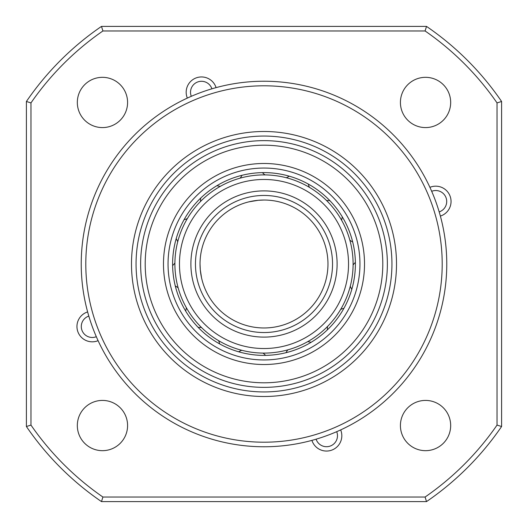 <?xml version="1.0" encoding="UTF-8"?>
<svg xmlns="http://www.w3.org/2000/svg" width="528" height="528" viewBox="0 0 528 528"><rect width="100%" height="100%" fill="white"/><g stroke="black" fill="none" stroke-linecap="round" stroke-linejoin="round"><path stroke-width="0.79" d="M426.512 501.6L101.488 501.6L102.907 497.033L425.093 497.033A283.292 283.292 0 0 0 497.033 425.093L501.6 426.512A287.859 287.859 0 0 1 426.512 501.6L425.093 497.033M396.508 264A132.508 132.508 0 0 1 264 396.508A132.508 132.508 0 0 1 131.492 264A132.508 132.508 0 0 1 264 131.492A132.508 132.508 0 0 1 396.508 264M136.059 264A127.941 127.941 0 0 0 264 391.941A127.941 127.941 0 0 0 391.941 264A127.941 127.941 0 0 0 264 136.059A127.941 127.941 0 0 0 136.059 264M101.488 501.6A287.859 287.859 0 0 1 26.4 426.512L26.4 101.488L30.967 102.907L30.967 425.093A283.292 283.292 0 0 0 102.907 497.033M497.033 425.093L497.033 102.907A283.292 283.292 0 0 0 425.093 30.967L102.907 30.967A283.292 283.292 0 0 0 30.967 102.907M26.4 101.488A287.859 287.859 0 0 1 101.488 26.4L102.907 30.967L101.488 26.4L426.512 26.4A287.859 287.859 0 0 1 501.6 101.488L501.6 426.512M425.093 30.967L426.512 26.4M26.4 426.512L30.967 425.093M497.033 102.907L501.6 101.488M442.2 264A178.2 178.2 0 0 0 264 85.8A178.2 178.2 0 0 0 85.8 264A178.2 178.2 0 0 0 264 442.2A178.2 178.2 0 0 0 442.2 264M81.233 264A182.767 182.767 0 0 1 264 81.233A182.767 182.767 0 0 1 446.767 264A182.767 182.767 0 0 1 264 446.767A182.767 182.767 0 0 1 81.233 264M429.911 187.334A15.305 15.305 0 0 1 451.051 201.491A15.305 15.305 0 0 1 440.378 216.077M187.334 98.089A15.305 15.305 0 0 1 199.148 77.128A15.305 15.305 0 0 1 216.077 87.622M98.089 340.666A15.305 15.305 0 0 1 76.949 326.509A15.305 15.305 0 0 1 87.622 311.923M340.666 429.911A15.305 15.305 0 0 1 328.852 450.872A15.305 15.305 0 0 1 311.923 440.378M127.585 102.452A25.133 25.133 0 0 1 102.452 127.585A25.133 25.133 0 0 1 77.326 102.452A25.133 25.133 0 0 1 102.452 77.326A25.133 25.133 0 0 1 127.585 102.452M450.674 102.452A25.133 25.133 0 0 1 425.548 127.585A25.133 25.133 0 0 1 400.415 102.452A25.133 25.133 0 0 1 425.548 77.326A25.133 25.133 0 0 1 450.674 102.452M450.674 425.548A25.133 25.133 0 0 1 425.548 450.674A25.133 25.133 0 0 1 400.415 425.548A25.133 25.133 0 0 1 425.548 400.415A25.133 25.133 0 0 1 450.674 425.548M127.585 425.548A25.133 25.133 0 0 1 102.452 450.674A25.133 25.133 0 0 1 77.326 425.548A25.133 25.133 0 0 1 102.452 400.415A25.133 25.133 0 0 1 127.585 425.548M338.646 303.673A84.533 84.533 0 0 0 303.673 189.354A84.533 84.533 0 0 0 189.354 224.327A84.533 84.533 0 0 0 224.327 338.646A84.533 84.533 0 0 0 338.646 303.673M185.321 222.182A89.1 89.1 0 0 1 305.818 185.321A89.1 89.1 0 0 1 342.679 305.818A89.1 89.1 0 0 1 222.182 342.679A89.1 89.1 0 0 1 185.321 222.182M328.555 298.313A73.108 73.108 0 0 1 229.687 328.555A73.108 73.108 0 0 1 199.445 229.687A73.108 73.108 0 0 1 298.313 199.445A73.108 73.108 0 0 1 328.555 298.313M203.478 231.832A68.541 68.541 0 0 0 231.832 324.522A68.541 68.541 0 0 0 324.522 296.168A68.541 68.541 0 0 0 296.168 203.478A68.541 68.541 0 0 0 203.478 231.832M264 172.616A91.384 91.384 0 0 0 178.662 231.304A91.384 91.384 0 0 0 264 355.384A91.384 91.384 0 0 0 349.338 296.696A91.384 91.384 0 0 0 264 172.616A91.384 91.384 0 0 1 349.338 296.696A91.384 91.384 0 0 0 264 172.616A91.384 91.384 0 0 1 349.338 296.696M264 355.384A91.384 91.384 0 0 1 178.662 231.304M357.865 299.97A100.525 100.525 0 0 0 299.97 170.135A100.525 100.525 0 0 0 170.135 228.03A100.525 100.525 0 0 0 228.03 357.865A100.525 100.525 0 0 0 357.865 299.97M374.933 306.504A118.8 118.8 0 0 0 306.504 153.067A118.8 118.8 0 0 0 153.067 221.496A118.8 118.8 0 0 0 221.496 374.933A118.8 118.8 0 0 0 374.933 306.504M200.033 264L200.29 269.768M200.297 269.801L201.564 277.926M264 200.033C283.457 201.986 283.457 201.986 264 200.033A63.967 63.967 0 0 0 200.033 264A63.967 63.967 0 0 0 264 327.967A63.967 63.967 0 0 0 327.967 264A63.967 63.967 0 0 0 264 200.033L258.232 200.29M258.199 200.297L248.919 201.835M88.816 316.1A10.969 10.969 0 0 0 84.79 334.547A10.969 10.969 0 0 0 96.314 336.699M211.9 88.816A10.969 10.969 0 0 0 193.453 84.79A10.969 10.969 0 0 0 191.301 96.314M439.184 211.9A10.969 10.969 0 0 0 443.21 193.453A10.969 10.969 0 0 0 431.686 191.301M316.1 439.184A10.969 10.969 0 0 0 334.547 443.21A10.969 10.969 0 0 0 336.699 431.686M264 140.633A123.367 123.367 0 0 0 148.797 219.859A123.367 123.367 0 0 0 264 387.367A123.367 123.367 0 0 0 379.203 308.141A123.367 123.367 0 0 0 264 140.633M174.398 229.667A95.951 95.951 0 0 1 264 168.049A95.951 95.951 0 0 1 353.602 298.333A95.951 95.951 0 0 1 264 359.951A95.951 95.951 0 0 1 174.398 229.667M349.846 240.148A21.76 21.76 0 0 0 352.704 242.042M342.335 216.942A21.76 21.76 0 0 0 341.649 220.301M350.275 286.268A21.76 21.76 0 0 0 351.8 289.337M355.37 262.416A21.76 21.76 0 0 0 353.093 264.977M327.578 326.423A21.76 21.76 0 0 0 327.373 329.842M343.919 308.312A21.76 21.76 0 0 0 340.672 309.395M311.058 342.335A21.76 21.76 0 0 0 307.699 341.649M287.852 349.846A21.76 21.76 0 0 0 285.958 352.704M265.584 355.37A21.76 21.76 0 0 0 263.023 353.093M241.732 350.275A21.76 21.76 0 0 0 238.663 351.8M219.688 343.919A21.76 21.76 0 0 0 218.605 340.672M201.577 327.578A21.76 21.76 0 0 0 198.158 327.373M185.665 311.058A21.76 21.76 0 0 0 186.351 307.699M178.154 287.852A21.76 21.76 0 0 0 175.296 285.958M172.63 265.584A21.76 21.76 0 0 0 174.907 263.023M177.725 241.732A21.76 21.76 0 0 0 176.2 238.663M184.081 219.688A21.76 21.76 0 0 0 187.328 218.605M200.422 201.577A21.76 21.76 0 0 0 200.627 198.158M240.148 178.154A21.76 21.76 0 0 0 242.042 175.296M216.942 185.665A21.76 21.76 0 0 0 220.301 186.351M286.268 177.725A21.76 21.76 0 0 0 289.337 176.2M262.416 172.63A21.76 21.76 0 0 0 264.977 174.907M326.423 200.422A21.76 21.76 0 0 0 329.842 200.627M308.312 184.081A21.76 21.76 0 0 0 309.395 187.328"/></g></svg>
